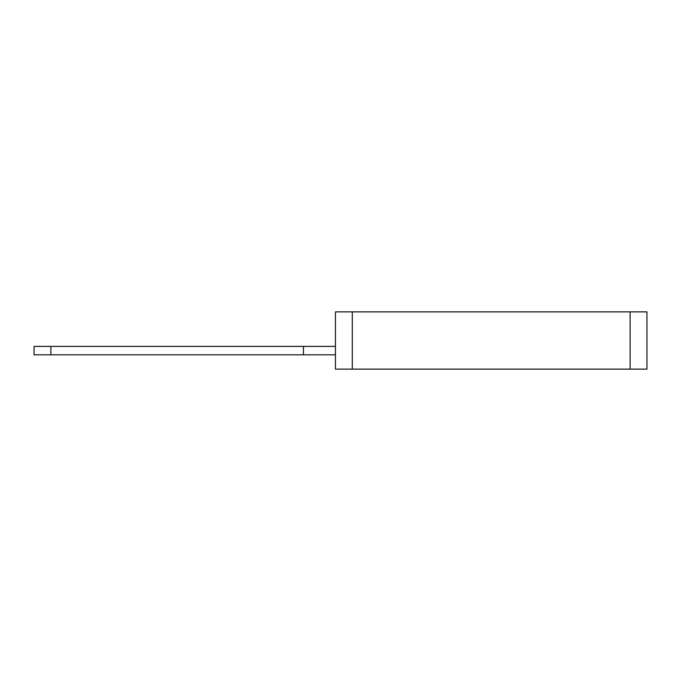 <?xml version="1.0" encoding="UTF-8"?>
<svg xmlns="http://www.w3.org/2000/svg" width="681" height="681" viewBox="0 0 681 681"><rect width="100%" height="100%" fill="white"/><g stroke="black" fill="none" stroke-linecap="round" stroke-linejoin="round"><path stroke-width="1.02" d="M352.29 311.872L335.452 311.872L335.452 369.128L646.95 369.128L646.95 311.872L352.29 311.872L352.29 369.128M335.452 354.81L303.454 354.81L303.454 346.391L335.452 346.391M50.888 354.81L50.888 346.391L34.05 346.391L34.05 354.81L303.454 354.81M50.888 346.391L303.454 346.391M630.112 311.872L630.112 369.128"/></g></svg>
